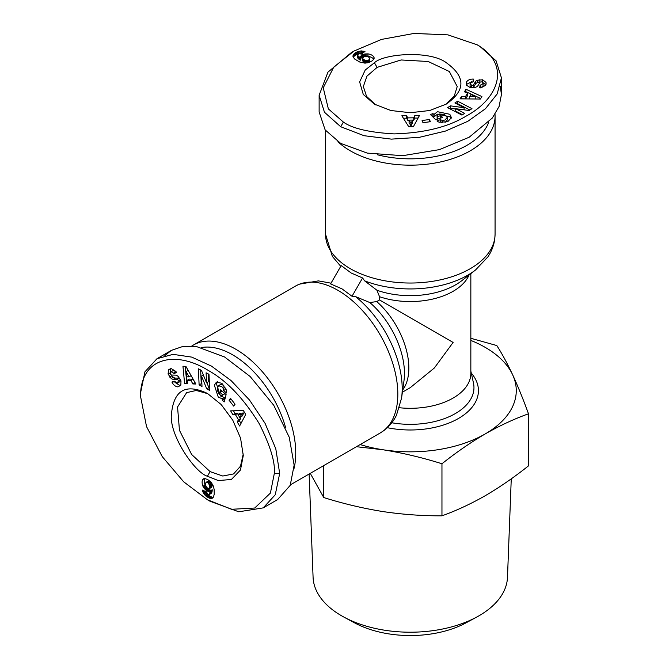 <?xml version="1.0" encoding="UTF-8"?>
<svg xmlns="http://www.w3.org/2000/svg" width="669" height="669" viewBox="0 0 669 669"><rect width="100%" height="100%" fill="white"/><g stroke="black" fill="none" stroke-linecap="round" stroke-linejoin="round"><path stroke-width="1" d="M352.011 296.275L342.01 288.866L330.595 283.915L341.173 265.593L351.175 273.002L362.581 277.961L352.011 296.275L355.465 296.568A81.225 46.897 60 0 1 401.567 398.088L403.967 380.837A64.115 37.021 60 0 0 369.832 302.555L376.722 301.577L379.532 299.955L453.105 342.436L434.34 368L410.289 387.635L402.387 392.201M343.381 122.084L328.354 108.88L323.252 87.823L333.756 67.109L354.077 51.011L381.506 39.412L413.969 33.45L447.887 34.855L477.198 44.831C511.551 64.818 498.773 98.753 465.766 116.322C447.812 127.135 423.937 132.989 394.116 133.892C369.405 132.479 352.496 128.54 343.381 122.084L340.705 126.725L324.465 112.241L319.13 95.257L327.952 72.143L351.401 52.558L354.077 51.011M274.323 473.468L270.401 493.086L254.713 508.03L231.524 509.293L207.423 499.743L183.666 481.789L162.266 456.651L146.528 426.579L140.507 396.199C140.641 356.452 176.424 350.556 208.143 370.358C226.482 380.502 243.491 398.247 259.187 423.619C270.309 445.73 275.36 462.346 274.323 473.468L279.684 473.468L275.252 494.776L263.218 507.88L238.783 511.793L210.099 501.282L207.423 499.743M446.148 104.163L429.69 110.51L410.281 112.735L390.863 110.51L374.414 104.155L363.284 94.463L359.638 81.911L365.241 70.011L374.423 62.752C383.956 53.537 431.012 50.016 447.068 63.296C465.808 77.06 465.507 90.683 446.148 104.163L446.148 104.163M375.811 104.933L366.562 96.395L363.351 86.544L366.921 76.182L377.099 67.385L401.132 59.967L428.177 61.498L449.342 71.516L457.22 86.544L454.293 95.976L445.863 104.222M451.207 118.839L449.802 116.749L437.484 114.165L434.081 116.824L434.081 114.357L437.484 111.698L449.802 114.274L451.433 117.627L447.703 121.741L439.199 122.193A6.531 3.771 180 0 1 436.982 120.947L440.578 119.575A2.651 1.53 0 0 0 442.769 120.336L445.01 120.027L447.293 117.376L444.241 114.324L439.048 114.006L437.217 115.352L437.258 116.74L440.72 115.57L442.627 117.443L435.77 119.759L430.41 114.483L432.927 113.63L434.081 114.357M440.754 118.07L437.258 119.216L437.258 116.74M437.258 119.216L437.217 117.828M445.01 122.502L447.293 120.019L447.293 117.376M486.137 83.157L485.543 85.356L480.919 87.873L479.69 87.831L480.049 85.297L483.051 83.675L482.274 82.145A1.413 0.82 0 0 0 482.249 82.128A1.413 0.82 0 0 0 479.916 82.438L478.017 85.582A5.293 3.061 180 0 1 475.149 87.38L470.19 87.539L466.628 85.314L466.552 81.911C467.974 79.979 470.14 79.034 473.075 79.084L473.744 79.118L473.401 81.543L470.106 83.366L471.578 85.364A1.413 0.82 0 0 0 473.493 84.888L475.425 81.677A5.293 3.061 180 0 1 477.173 80.263L482.65 79.778L486.012 82.421L486.146 83.349M486.012 84.277L486.012 82.421M486.012 84.896L482.366 82.203M471.904 81.576L466.552 84.378L466.552 81.911M207.415 393.422L221.146 404.502L232.779 420.207L240.556 438.128L243.282 455.556L240.447 470.039L231.399 479.472L218.295 480.568L207.415 476.244C194.679 472.598 168.095 433.604 171.565 413.066C174.116 389.952 186.066 383.404 207.415 393.422L207.415 393.422M243.257 453.967L240.497 466.209L233.556 473.936L222.785 476.027L210.091 471.612L191.652 454.502L179.451 430.309L177.553 406.995L186.626 392.644L196.243 390.47L207.599 393.64M217.601 381.706L216.488 383.964L220.419 395.931L224.416 397.545L222.275 398.783L218.278 397.16L214.348 385.202L216.438 382.116L221.865 383.295L226.507 390.428A6.531 3.771 60 0 1 226.54 392.979L223.555 390.545A2.651 1.53 -120 0 0 223.112 388.271L221.723 386.481L218.295 385.829L217.174 389.994L219.491 394.651L221.581 395.571L222.752 394.835L220.009 392.427L220.678 389.843L226.114 394.61L224.232 401.893L222.233 400.146L222.275 398.783M222.167 391.139L224.893 393.598L222.752 394.835M224.893 393.598L223.722 394.334M223.864 385.244L220.578 384.499L218.295 385.829M169.232 369.296L171.431 368.719L175.93 371.462L176.507 372.549L174.132 373.503L171.222 371.713L170.286 373.151A1.413 0.82 -120 0 0 171.724 375.05L175.395 375.117A5.293 3.061 60 0 1 177.026 375.627A5.293 3.061 60 0 1 178.389 376.706L180.998 380.912L180.856 385.118L177.937 386.883C175.562 386.623 173.664 385.21 172.234 382.651L171.933 382.058L174.208 381.138L177.427 383.069L178.422 380.803A1.413 0.82 -120 0 0 177.486 379.524A1.413 0.82 -120 0 0 177.051 379.382L173.304 379.315A5.293 3.061 60 0 1 171.214 378.503L168.053 374.013L168.655 369.773L169.399 369.196M170.269 368.845L168.655 369.773M170.796 368.535L170.294 373.034M174.977 382.409L180.086 385.645L177.937 386.883M309.128 474.012L313.084 577.322A97.222 56.129 0 0 0 343.791 617.027A97.222 56.129 0 0 0 476.78 617.027A97.222 56.129 0 0 0 479.037 615.764A97.222 56.129 0 0 0 507.487 577.322L511.258 478.828M343.791 617.027L354.47 622.806A81.61 47.114 0 0 0 466.101 622.806L476.78 617.027M470.842 338.288L496.816 345.555C502.051 353.709 507.328 363.459 512.655 374.807C517.982 386.406 523.258 399.401 528.493 413.802L528.493 465.867C514.193 477.248 499.776 487.199 485.226 495.721C470.675 504 456.258 510.698 441.958 515.824C422.432 515.933 402.73 514.511 382.86 511.559C362.983 508.356 343.281 503.69 323.754 497.544L310.893 474.497M470.842 273.629L470.842 373.335A60.561 34.964 180 0 1 453.105 398.063A60.561 34.964 180 0 1 399.443 407.739M379.532 299.955L379.532 296.718L376.94 290.246L364.563 280.804L362.581 277.961M495.001 114.299A84.779 48.946 180 0 1 495.068 116.214A84.779 48.946 180 0 1 470.24 150.826A84.779 48.946 180 0 1 350.339 150.826A84.779 48.946 180 0 1 337.895 141.694M191.769 346.049A84.779 48.946 60 0 1 193.4 345.037A84.779 48.946 60 0 1 235.789 349.235A84.779 48.946 60 0 1 294.051 468.417M488.78 122.126A80.238 46.328 180 0 1 377.55 154.807M201.653 347.529A80.238 46.328 60 0 1 232.578 354.796A80.238 46.328 60 0 1 285.571 427.516M373.912 59.064L373.912 57.057L373.979 58.914L372.282 60.795L368.602 62.627L364.965 63.145L359.805 62.058L354.754 59.106L353.115 56.999L353.14 55.201L354.394 53.553L357.631 51.664L361.151 50.903L364.965 51.454L361.36 54.122L359.604 53.729L357.756 54.557L358.024 55.92L360.282 57.718L360.683 56.188L362.138 54.933L364.848 53.972L368 53.871A8.521 4.917 180 0 1 371.864 55.151A8.521 4.917 180 0 1 373.912 57.057M373.77 59.307A8.521 4.917 0 0 0 371.864 57.618A8.521 4.917 0 0 0 368 56.338L366.938 56.288L366.938 53.813M179.71 378.336A1.413 0.82 -120 0 0 179.627 378.286A1.413 0.82 -120 0 0 179.192 378.144L177.051 379.382M323.754 497.544L323.754 465.565M441.958 515.824L441.958 463.759C422.432 457.613 402.73 452.946 382.86 449.744L356.435 446.7M528.493 413.802C514.193 418.928 499.776 425.635 485.226 433.913C470.675 442.435 456.258 452.378 441.958 463.759M470.842 340.429A105.978 61.188 180 0 1 512.655 374.807A105.978 61.188 180 0 1 485.226 433.913A105.978 61.188 180 0 1 382.86 449.744A105.978 61.188 180 0 1 360.156 444.551M369.832 302.555L355.465 296.568M500.253 86.293L501.441 94.53L499.091 106.463L492.309 118.045L469.17 137.229L439.416 149.63L402.713 155.685L367.264 153.101L340.705 143.409L325.142 129.903L319.13 111.949L319.13 95.257M164.892 355.507L171.423 350.364L182.938 346.425L196.36 346.509L224.55 356.962L250.164 376.522L273.755 405.28L289.251 437.275L294.134 465.122L290.212 485.36L277.668 499.534L263.218 507.88M477.198 44.831L479.874 46.378L496.105 60.854L501.432 77.838L497.167 93.953L485.435 108.738L467.782 121.332L445.479 131.065L419.404 137.321L391.382 139.127L364.061 135.707L340.705 126.725M140.507 396.199L140.507 393.113L144.93 371.822L156.981 358.709L173.07 354.353L191.744 357.112L211.471 366.11L231.056 380.561L249.504 400.012L265.083 423.368L275.787 448.748L279.684 473.468M466 89.286L481.914 96.562L480.367 99.045L460.055 98.845L461.652 96.286L465.607 96.395L467.614 93.167L464.437 91.804L466 89.286L465.649 92.322M422.089 120.52L429.465 119.517L430.359 121.699L422.984 122.703L422.089 120.52M437.217 115.352L437.242 116.69M461.936 115.093L447.611 107.65L450.404 105.853L464.077 107.726L454.912 102.959L457.646 101.211L471.971 108.654L469.061 110.519L455.731 108.696L464.662 113.337L461.936 115.093M419.438 115.561L413.35 126.742L408.784 126.792L401.843 115.77L406.551 115.712L407.797 117.886L413.735 117.819L414.797 115.612L419.438 115.561M184.611 383.672L182.955 366.252L185.882 366.344L195.858 384.039L192.848 383.939L190.958 380.46L187.161 380.335L187.571 383.772L184.611 383.672L187.42 382.459M233.615 406.083L229.057 400.204L230.504 398.331L235.062 404.218L233.615 406.083M221.581 395.571L222.718 394.877M208.987 374.289L209.706 390.42L206.754 388.89L201.536 376.12L201.996 386.431L199.111 384.943L198.4 368.82L201.469 370.409L206.554 382.86L206.102 372.8L208.987 374.289M230.646 410.866L243.374 410.54L245.707 414.471L239.627 425.994L237.219 421.938L238.482 419.772L235.455 414.671L233.013 414.855L230.646 410.866M203.978 488.094L202.941 486.254A8.521 4.917 60 0 1 202.74 479.539L204.664 478.527L207.658 479.531L210.877 481.989L212.976 485.209L214.13 489.256L214.222 494.232L213.419 497.117L211.521 498.455L209.464 498.196L206.211 496.339L202.966 492.058L202.364 490.093L206.478 491.874L207.959 494.542L209.522 494.282L210.125 491.013L208.603 491.431L207.122 490.979L203.978 488.094L206.111 486.856M480.718 98.494L466 91.753M465.607 96.395L465.607 98.861L467.614 95.642L467.614 93.167M465.607 98.861L461.652 98.761L461.652 96.286M429.465 121.825L429.465 119.517M434.081 116.824L432.927 116.105L432.927 113.63M432.927 116.105L432.274 116.322M440.72 118.037L440.72 115.57M439.734 122.318L440.562 122.042L440.562 119.567L440.562 122.042A2.651 1.53 0 0 0 441.523 122.594M483.068 83.474L483.051 86.15L480.718 87.798L480.049 87.764L480.049 85.297M480.367 82.07L479.163 82.145L479.163 79.678M479.163 82.145L477.173 82.739A5.293 3.061 0 0 0 475.425 84.143L473.493 87.355L473.493 84.888M473.075 87.714A1.413 0.82 0 0 0 473.493 87.355M471.11 87.656L470.09 86.084L470.09 83.608M450.404 105.853L450.404 108.328L449.744 108.754M462.538 114.7L455.731 111.171L455.731 108.696M469.839 110.017L457.646 103.687L457.646 101.211M457.646 103.687L457.044 104.071M464.077 109.833L464.077 107.726M455.731 109.055L450.404 108.328M418.083 118.045L414.797 118.087L414.797 115.612M414.797 118.087L413.735 120.286L413.735 117.819M409.077 120.345L407.797 120.361L407.797 117.886M413.735 120.286L412.639 120.303M407.797 120.361L406.551 118.187L406.551 115.712M406.551 118.187L403.39 118.229M368 53.871L368 56.338M365.893 56.313L365.893 53.846M366.938 56.288L364.078 56.773L362.732 58.186L362.958 61.305L366.478 62.894L369.748 61.565L369.865 58.462L368.594 57.024L366.177 56.305M364.94 56.439L364.848 53.972M364.848 56.447L363.886 56.673L363.886 54.197M363.886 56.673L362.983 56.99L362.983 54.524M362.983 56.99L362.138 57.409L362.138 54.933M362.138 57.409L361.82 55.134M361.82 57.601L361.151 58.119L361.151 55.652M361.151 58.119L360.683 58.663L360.683 56.188M360.683 58.663L360.549 56.43M360.549 58.905L360.348 57.041M360.348 59.508L360.282 57.718M360.282 60.185L360.148 57.618M360.148 60.085L359.211 59.424L359.211 56.957M359.211 59.424L358.509 58.864L358.509 56.388M358.509 58.864L358.024 55.92M358.024 58.395L357.756 55.552M357.756 58.027L357.622 55.134M363.995 52.165L363.995 51.187M362.958 52.943L362.958 50.995M362.322 53.411L361.937 50.903M361.937 53.378L361.151 53.369L361.151 50.903M361.151 53.369L360.089 53.461L360.089 50.986M360.089 53.461L359.019 53.662L359.019 51.187M359.019 53.662L358.484 53.821L358.484 51.346M358.484 53.821L357.631 54.13L357.631 51.664M357.631 54.13L356.736 54.54L356.736 52.065M356.736 54.54L355.808 55.05L355.808 52.583M355.808 55.05L355.088 55.502L355.088 53.035M355.088 55.502L354.394 56.029L354.394 53.553M354.394 56.029L353.834 56.564L353.834 54.089M353.834 56.564L353.416 57.116L353.416 54.641M353.14 57.041L353.14 55.201M352.981 56.489L352.981 55.778M374.113 58.387L374.113 57.685M185.221 366.328L186.751 382.434M190.958 380.46L193.098 379.223L189.302 379.097L187.161 380.335M193.098 379.223L194.988 382.701L192.848 383.939M231.056 399.042L229.057 400.204M224.416 397.545L224.374 398.908L222.233 400.146M224.374 398.908L224.884 399.36M222.15 391.189L220.009 392.427M223.555 390.545L225.696 389.325A2.651 1.53 -120 0 0 225.696 388.212M226.348 389.902L225.696 389.325L223.555 390.562M171.038 371.797L173.363 370.475L175.964 371.671L176.273 372.265L174.132 373.503M171.18 374.841L171.849 375.844L169.709 377.082M171.849 375.844L173.355 377.266A5.293 3.061 -120 0 0 175.445 378.077L179.192 378.144M180.638 380.059L179.785 381.731L177.645 382.969M180.086 385.645L180.505 385.578M206.754 388.89L208.895 387.652L209.598 388.02M208.352 373.963L208.695 381.623L206.554 382.86M200.641 369.982L201.252 383.705L199.111 384.943M201.252 383.705L201.887 384.039M203.368 375.066L201.536 376.12M206.863 382.676L208.895 387.652M233.473 410.791L235.154 413.618L233.013 414.855M235.154 413.618L237.595 413.434L235.455 414.671M239.97 417.439L240.623 418.543L238.482 419.772M237.595 413.434L238.147 414.379M240.623 418.543L239.36 420.709L237.219 421.938M239.36 420.709L240.974 423.427M202.941 486.254L205.082 485.017L205.559 485.962L203.418 487.199M205.559 485.962L205.952 486.589M206.671 487.601L209.313 488.654L209.89 485.803L208.067 482.75L205.985 482.341L205.408 484.774L206.746 487.693L204.605 488.93M206.746 487.693L207.423 488.412L205.283 489.649M207.423 488.412L208.151 489.039L206.01 490.277M208.151 489.039L208.937 489.566L206.796 490.795M208.937 489.566L207.122 490.979M209.263 489.741L210.049 490.059L207.908 491.297M210.049 490.059L210.743 490.193L208.603 491.431M210.743 490.193L208.879 491.422M211.019 490.185L209.506 491.297M211.647 490.059L210.125 491.013M212.265 489.775L210.108 491.18M212.249 489.942L212.14 491.079L209.999 492.317M212.14 491.079L212.006 491.974L209.865 493.212M212.006 491.974L209.706 493.864M211.847 492.635L209.522 494.282M211.663 493.045L209.221 494.608M203.468 490.569L202.615 491.063M204.655 491.088L202.966 492.058M205.383 491.397L203.401 492.986M205.542 491.748L205.935 492.434L203.794 493.672M205.935 492.434L206.537 493.312L204.396 494.542M206.537 493.312L207.248 494.132L205.107 495.369M207.248 494.132L207.649 494.516L205.508 495.754M207.649 494.516L208.352 495.102L206.211 496.339M208.352 495.102L209.154 495.67L207.014 496.908M209.154 495.67L210.058 496.214L207.917 497.452M210.058 496.214L210.81 496.615L208.669 497.853M210.81 496.615L211.605 496.958L209.464 498.196M211.605 496.958L212.349 497.176L210.208 498.413M212.349 497.176L213.035 497.259L210.894 498.497M213.118 497.535L211.521 498.455M212.717 497.945L212.098 498.305M203.786 478.695L203.184 479.046M204.48 478.536L202.74 479.539M204.764 478.536A8.521 4.917 -120 0 0 205.082 485.017M411 125.948L409.077 122.594L409.077 120.119L411 123.472L411 125.948L412.639 122.552L412.639 120.077L409.077 120.119M243.859 412.974L241.919 416.319L239.778 417.548L241.718 414.211L243.859 412.974L240.096 413.25L237.955 414.487L239.778 417.548M205.985 482.341L208.728 480.894L210.208 481.513L211.513 483.06L211.897 486.898L209.313 488.654M469.68 96.503L475.793 96.662L470.884 94.563L469.68 96.503L469.68 98.945M475.793 96.662L475.793 99.004M411 123.472L412.639 120.077M362.732 58.186L362.74 60.762M362.74 58.295L362.958 61.305M362.958 58.83L363.501 59.374L363.501 61.841M363.501 59.374L363.986 59.683L363.986 62.158M363.986 59.683L364.914 60.118L364.914 62.585M364.914 60.118L365.851 60.361L365.851 62.827M365.851 60.361L366.478 60.419L366.478 62.894M366.478 60.419L367.565 60.352L367.565 62.827M367.565 60.352L368.468 60.068L368.468 62.535M368.468 60.068L369.255 59.616L369.255 62.092M369.255 59.616L369.748 59.089L369.748 61.565M369.748 59.089L369.865 58.462M189.018 376.881L186.107 371.504L186.743 376.806L189.018 376.881L191.133 375.66M186.107 371.504L188.131 370.333M241.718 414.211L237.955 414.487M209.397 488.596L211.538 487.358M209.757 488.136L211.897 486.898M209.949 487.4L212.09 486.162M209.982 486.823L212.123 485.585M209.89 485.803L212.031 484.565M209.631 484.874L211.772 483.637M209.372 484.297L211.513 483.06M208.77 483.386L210.911 482.148M208.067 482.75L210.208 481.513M207.29 482.299L209.43 481.061M206.587 482.132L208.728 480.894M376.94 290.246A64.115 37.021 180 0 0 461.802 280.679L475.542 269.967L487.877 256.921C491.757 251.126 494.073 244.921 494.834 238.306L495.068 234.083A84.779 48.946 180 0 1 470.24 268.695A84.779 48.946 180 0 1 350.339 268.695A84.779 48.946 180 0 1 325.502 234.083L325.502 130.396M331.021 283.179L318.411 280.88L299.244 284.191L295.472 286.098A84.779 48.946 60 0 1 337.862 290.296A84.779 48.946 60 0 1 393.255 365.006A84.779 48.946 60 0 1 380.26 432.952L290.463 484.791M374.423 62.752L377.099 67.385M482.55 82.237L482.55 79.762M207.415 476.244L210.091 471.612M170.227 372.867L168.086 374.096M470.842 371.119L473.451 382.944A63.672 36.762 180 0 1 455.313 413.584A63.672 36.762 180 0 1 391.808 422.766M387.343 427.692A68.146 39.346 0 0 0 458.474 418.468A68.146 39.346 0 0 0 471.285 373.101M469.061 275.018A60.561 34.964 180 0 1 453.105 291.316A60.561 34.964 180 0 1 379.532 296.718M376.722 301.577A60.561 34.964 60 0 1 402.705 389.96M475.542 269.967A81.225 46.897 180 0 1 364.563 280.804M442.769 122.661L442.769 120.336M480.718 87.798L480.718 85.323M477.173 82.739L477.173 80.263M475.425 84.143L475.425 81.677M471.578 85.364L471.578 87.689M473.142 81.534L473.142 79.084M225.127 387.108L223.112 388.271M175.964 371.671L173.823 372.909M173.355 377.266L171.214 378.503M175.445 378.077L173.304 379.315M178.422 380.803L180.438 379.641M174.325 381.363L172.201 382.584M340.747 266.329L332.342 256.386L325.502 234.083M380.26 432.952L383.797 430.635C389.141 426.663 393.355 421.554 396.441 415.298L401.567 398.088M495.068 234.083L495.068 116.214M295.472 286.098L193.4 345.037M501.441 77.838L501.441 94.53M156.972 358.709L171.423 350.364M437.108 118.455L437.108 115.988M224.316 394.108L222.175 395.346"/></g></svg>
